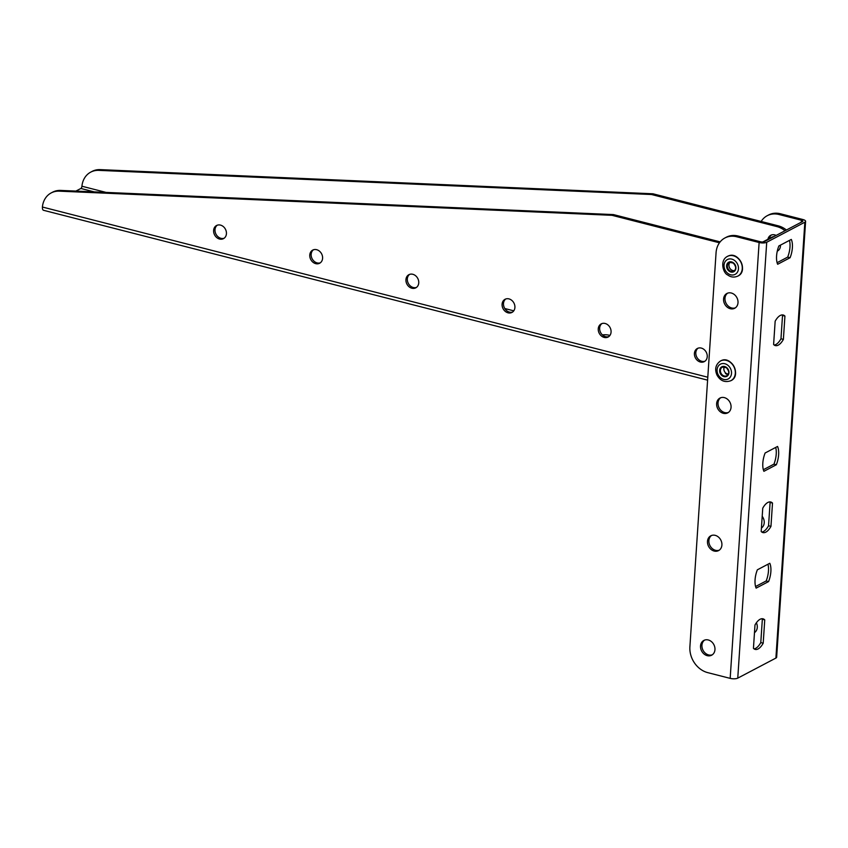<?xml version="1.0" encoding="UTF-8"?>
<svg xmlns="http://www.w3.org/2000/svg" width="848" height="848" viewBox="0 0 848 848"><rect width="100%" height="100%" fill="white"/><g stroke="black" fill="none" stroke-linecap="round" stroke-linejoin="round"><path stroke-width="1.27" d="M767.239 215.699L768.627 214.968A22.281 18.37 62.3 0 1 780.393 213.77L779.005 214.502A22.281 18.37 -117.7 0 0 767.239 215.699A22.281 18.37 -117.7 0 0 761.154 221.466L652.96 193.789L651.571 194.521L776.853 226.564L778.252 225.833L761.154 221.466M736.679 236.762A22.281 18.37 -117.7 0 0 724.913 237.97L726.312 237.228A22.281 18.37 62.3 0 1 738.078 236.03L736.679 236.762L759.119 242.507A5.565 1.887 3.8 0 0 766.719 242.263L804.847 222.208A5.565 1.887 3.8 0 0 805.6 221.339A5.565 1.887 3.8 0 0 802.833 219.505L780.393 213.77M805.6 221.339L776.651 657.211A5.565 1.887 3.8 0 1 775.899 658.069L737.76 678.135A5.565 1.887 3.8 0 1 730.17 678.368L707.73 672.634A22.281 18.37 -117.7 0 1 689.89 646.791L716.062 252.768A22.281 18.37 -117.7 0 1 724.913 237.97M707.221 655.663A8.353 6.89 -117.7 0 0 711.642 655.207A8.353 6.89 -117.7 0 0 713.846 644.607A8.353 6.89 -117.7 0 0 703.861 640.42A8.353 6.89 -117.7 0 0 700.734 648.529A8.353 6.89 -117.7 0 0 707.221 655.663M714.175 551.052A8.353 6.89 -117.7 0 0 718.585 550.596A8.353 6.89 -117.7 0 0 720.789 539.996A8.353 6.89 -117.7 0 0 710.804 535.809A8.353 6.89 -117.7 0 0 707.688 543.928A8.353 6.89 -117.7 0 0 714.175 551.052M723.323 413.315A8.353 6.89 -117.7 0 0 727.732 412.87A8.353 6.89 -117.7 0 0 729.937 402.259A8.353 6.89 -117.7 0 0 719.952 398.072A8.353 6.89 -117.7 0 0 716.836 406.192A8.353 6.89 -117.7 0 0 723.323 413.315M730.266 308.704A8.353 6.89 -117.7 0 0 734.686 308.259A8.353 6.89 -117.7 0 0 736.891 297.659A8.353 6.89 -117.7 0 0 726.906 293.472A8.353 6.89 -117.7 0 0 723.779 301.581A8.353 6.89 -117.7 0 0 730.266 308.704M738.078 236.03L760.508 241.765A2.788 0.943 3.8 0 0 764.313 241.648L802.441 221.593A2.788 0.943 3.8 0 0 802.823 221.158A2.788 0.943 3.8 0 0 801.434 220.236L779.005 214.502M704.582 640.102A8.353 6.89 -117.7 0 0 702.25 648.254A8.353 6.89 -117.7 0 0 708.621 654.932A8.353 6.89 -117.7 0 0 712.309 654.794M711.525 535.491A8.353 6.89 -117.7 0 0 709.193 543.653A8.353 6.89 -117.7 0 0 715.574 550.32A8.353 6.89 -117.7 0 0 719.252 550.182M720.673 397.754A8.353 6.89 -117.7 0 0 718.341 405.916A8.353 6.89 -117.7 0 0 724.722 412.584A8.353 6.89 -117.7 0 0 728.4 412.446M762.204 516.315A8.353 6.89 62.3 0 1 761.419 528.028M756.384 622.782A8.353 6.89 62.3 0 1 754.476 632.64M786.425 230.02A22.281 18.37 -117.7 0 0 778.252 225.833M764.748 619.888A15.783 7.166 104.3 0 0 762.999 618.817A15.783 7.166 104.3 0 0 754.985 625.018L753.437 648.328A15.783 7.166 104.3 0 0 755.176 649.398A15.783 7.166 104.3 0 0 763.2 643.197L764.748 619.888L762.341 619.273L760.794 642.583A15.783 7.166 -75.7 0 1 754.042 648.858M784.93 316.081A15.783 7.166 104.3 0 0 783.181 315.011A15.783 7.166 104.3 0 0 775.157 321.222L773.609 344.532A15.783 7.166 104.3 0 0 775.358 345.592A15.783 7.166 104.3 0 0 783.382 339.391L784.93 316.081L782.524 315.467L780.976 338.776A15.783 7.166 -75.7 0 1 774.213 345.051M790.092 257.728A15.783 7.166 104.3 0 0 791.301 239.422L778.867 245.962A15.783 7.166 104.3 0 0 777.658 264.269L790.092 257.728L787.686 257.114L777.097 262.689M776.333 464.768A15.783 7.166 104.3 0 0 777.552 446.461L765.119 453.002A15.783 7.166 104.3 0 0 763.9 471.308L776.333 464.768L773.938 464.153L763.338 469.728M772.507 503.065A15.783 7.166 104.3 0 0 770.758 502.005A15.783 7.166 104.3 0 0 762.744 508.206L761.197 531.516A15.783 7.166 104.3 0 0 762.935 532.586A15.783 7.166 104.3 0 0 770.959 526.375L772.507 503.065L770.101 502.451L768.553 525.76A15.783 7.166 -75.7 0 1 761.801 532.046M768.585 581.58A15.783 7.166 104.3 0 0 769.793 563.273L757.359 569.814A15.783 7.166 104.3 0 0 756.14 588.12L768.585 581.58L766.179 580.965L755.579 586.54M761.737 618.743A15.783 7.166 -75.7 0 1 762.341 619.273M781.92 314.937A15.783 7.166 -75.7 0 1 782.524 315.467M789.467 240.397A15.783 7.166 -75.7 0 1 787.686 257.114M775.708 447.437A15.783 7.166 -75.7 0 1 773.938 464.153M769.496 501.931A15.783 7.166 -75.7 0 1 770.101 502.451M767.949 564.249A15.783 7.166 -75.7 0 1 766.179 580.965M768.553 525.76L770.959 526.375M780.976 338.776L783.382 339.391M760.794 642.583L763.2 643.197M727.626 293.154A8.353 6.89 -117.7 0 0 725.294 301.305A8.353 6.89 -117.7 0 0 731.665 307.972A8.353 6.89 -117.7 0 0 735.354 307.845M609.945 335.426L609.309 335.267A6.498 2.194 3.8 0 0 602.451 334.939M513.782 310.834L504.804 308.534M106.053 192.401L81.927 186.231L81.8 186.952A1.855 0.848 -75.7 0 1 80.878 188.468L75.896 191.086M785.025 230.751A22.281 18.37 -117.7 0 0 776.853 226.564M81.927 186.231A22.281 18.37 62.3 0 1 90.736 172.123A22.281 18.37 62.3 0 1 98.803 170.363L651.571 194.521M776.121 235.437A7.431 6.127 -117.7 0 0 770.747 235.278A7.431 6.127 -117.7 0 0 767.917 239.295M780.446 245.136A7.431 6.127 62.3 0 1 777.489 251.04L777.287 251.146M90.736 172.123L92.125 171.381A22.281 18.37 62.3 0 1 100.202 169.632L652.96 193.789M707.592 380.148L43.566 210.304A4.643 2.109 -75.7 0 1 42.464 208.64L42.4 207.029A22.281 18.37 62.3 0 1 51.209 192.909A22.281 18.37 62.3 0 1 59.275 191.16L612.033 215.318L613.433 214.586L60.664 190.418L59.275 191.16M773.938 236.581A7.431 6.127 -117.7 0 0 771.966 237.154L762.797 241.977M771.479 234.96A7.431 6.127 -117.7 0 0 769.306 238.553M51.209 192.909L52.597 192.178A22.281 18.37 62.3 0 1 60.664 190.418M217.289 225.186A7.431 6.127 -117.7 0 0 215 229.702A7.431 6.127 -117.7 0 0 224.148 238.224M213.611 230.433A7.431 6.127 -117.7 0 0 216.728 237.567A7.431 6.127 -117.7 0 0 223.48 238.648A7.431 6.127 -117.7 0 0 225.441 229.225A7.431 6.127 -117.7 0 0 216.558 225.504A7.431 6.127 -117.7 0 0 213.611 230.433M409.616 274.381A7.431 6.127 -117.7 0 0 407.326 278.886A7.431 6.127 -117.7 0 0 416.474 287.419M405.938 279.628A7.431 6.127 -117.7 0 0 409.054 286.762A7.431 6.127 -117.7 0 0 415.796 287.832A7.431 6.127 -117.7 0 0 417.757 278.409A7.431 6.127 -117.7 0 0 408.884 274.688A7.431 6.127 -117.7 0 0 405.938 279.628M698.095 348.168A7.431 6.127 -117.7 0 0 695.816 352.683A7.431 6.127 -117.7 0 0 704.953 361.206M694.417 353.415A7.431 6.127 -117.7 0 0 697.544 360.548A7.431 6.127 -117.7 0 0 704.285 361.63A7.431 6.127 -117.7 0 0 706.246 352.206A7.431 6.127 -117.7 0 0 697.374 348.475A7.431 6.127 -117.7 0 0 694.417 353.415M505.779 298.973A7.431 6.127 -117.7 0 0 503.489 303.489A7.431 6.127 -117.7 0 0 512.627 312.011M502.09 304.22A7.431 6.127 -117.7 0 0 505.217 311.354A7.431 6.127 -117.7 0 0 511.959 312.435A7.431 6.127 -117.7 0 0 513.92 303.012A7.431 6.127 -117.7 0 0 505.048 299.291A7.431 6.127 -117.7 0 0 502.09 304.22M313.453 249.778A7.431 6.127 -117.7 0 0 311.163 254.294A7.431 6.127 -117.7 0 0 320.311 262.816M309.774 255.025A7.431 6.127 -117.7 0 0 312.891 262.17A7.431 6.127 -117.7 0 0 319.643 263.24A7.431 6.127 -117.7 0 0 321.604 253.817A7.431 6.127 -117.7 0 0 312.721 250.096A7.431 6.127 -117.7 0 0 309.774 255.025M601.932 323.576A7.431 6.127 -117.7 0 0 599.653 328.081A7.431 6.127 -117.7 0 0 608.79 336.603M598.253 328.812A7.431 6.127 -117.7 0 0 601.38 335.956A7.431 6.127 -117.7 0 0 608.122 337.027A7.431 6.127 -117.7 0 0 610.083 327.604A7.431 6.127 -117.7 0 0 601.211 323.883A7.431 6.127 -117.7 0 0 598.253 328.812M719.454 242.793L612.033 215.318M720.143 241.881L613.433 214.586M728.082 374.519A4.823 3.975 62.3 0 1 725.432 373.459A7.431 6.127 -117.7 0 0 728.156 374.381M728.305 374.095A7.431 6.127 62.3 0 1 725.899 373.215L725.432 373.459M724.319 366.824A4.823 3.975 -117.7 0 0 725.899 373.215M730.117 262.255A4.823 3.975 -117.7 0 0 728.941 264.926A4.823 3.975 -117.7 0 0 734.495 270.576M730.17 678.368L759.119 242.507M801.307 222.187L801.434 220.236M775.899 658.069L804.847 222.208M737.76 678.135L766.719 242.263M94.255 191.892L80.878 188.468M609.309 335.267L609.246 336.232M100.202 169.632L98.803 170.363M707.794 377.222L42.4 207.029M721.902 366.76A5.385 4.441 62.3 0 1 728.962 372.314A5.385 4.441 62.3 0 1 722.04 375.664A5.385 4.441 62.3 0 1 721.902 366.76M722.326 367.163L722.422 367.12A4.823 3.975 -117.7 0 0 722.326 367.163A4.823 3.975 -117.7 0 0 720.864 372.897A4.823 3.975 -117.7 0 0 726.153 375.971A4.823 3.975 -117.7 0 0 726.821 375.706A4.823 3.975 -117.7 0 0 728.125 369.633A4.823 3.975 -117.7 0 0 722.422 367.11L726.354 367.672C729.375 371.276 729.534 373.947 726.821 375.706M720.599 360.941A11.141 9.18 62.3 0 1 720.694 360.888A11.141 9.18 62.3 0 1 720.917 360.782A11.141 9.18 62.3 0 1 734.071 366.601A11.141 9.18 62.3 0 1 731.071 380.604A11.141 9.18 62.3 0 1 730.976 380.657M730.881 380.71C724.913 382.766 720.291 380.9 716.995 375.081C714.461 369.145 715.638 364.449 720.503 360.983A11.141 9.18 62.3 0 1 720.726 360.877A11.141 9.18 62.3 0 1 733.891 366.707A11.141 9.18 62.3 0 1 730.881 380.71L731.071 380.604C741.841 375.696 731.252 355.015 720.917 360.782L720.917 360.782M720.577 364.099A8.353 6.89 62.3 0 1 731.527 372.717A8.353 6.89 62.3 0 1 720.8 377.922A8.353 6.89 62.3 0 1 720.577 364.099M729.28 261.979A5.385 4.441 62.3 0 1 735.894 268.244A5.385 4.441 62.3 0 1 728.57 270.692A5.385 4.441 62.3 0 1 729.28 261.979M728.199 259.212A8.353 6.89 62.3 0 1 738.449 268.943A8.353 6.89 62.3 0 1 727.096 272.749A8.353 6.89 62.3 0 1 728.199 259.212M729.28 262.551L729.736 262.361A4.823 3.975 -117.7 0 0 729.28 262.551A4.823 3.975 -117.7 0 0 727.361 265.763A4.823 3.975 -117.7 0 0 729.386 270.395A4.823 3.975 -117.7 0 0 733.774 271.095A4.823 3.975 -117.7 0 0 735.195 265.254A4.823 3.975 -117.7 0 0 729.768 262.339L733.319 263.081C736.308 266.654 736.456 269.314 733.774 271.095M728.58 255.895A11.141 9.18 62.3 0 1 741.099 262.626A11.141 9.18 62.3 0 1 737.834 276.098C734.188 277.688 730.764 277.285 727.573 274.89C723.27 273.236 719.39 260.431 727.457 256.382A11.141 9.18 62.3 0 1 728.58 255.895M727.552 256.329A11.141 9.18 62.3 0 1 727.637 256.276A11.141 9.18 62.3 0 1 728.761 255.799A11.141 9.18 62.3 0 1 741.279 262.53A11.141 9.18 62.3 0 1 738.014 276.003A11.141 9.18 62.3 0 1 737.919 276.045M737.834 276.098L738.014 276.003C748.254 271.381 739.191 251.58 728.792 255.789L727.457 256.382"/></g></svg>
